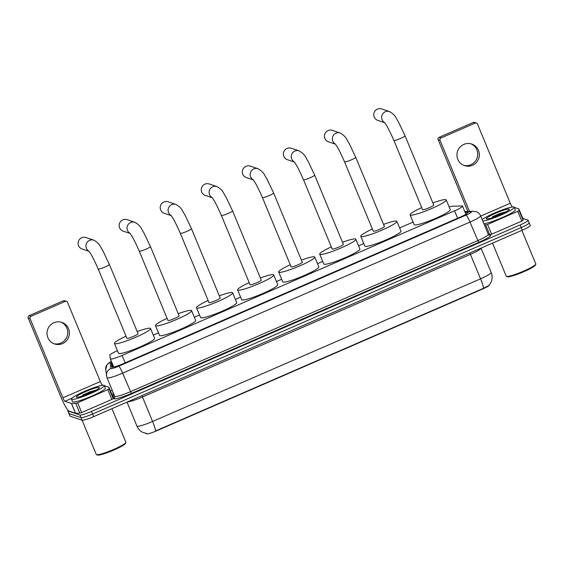 <?xml version="1.0" encoding="UTF-8"?>
<svg xmlns="http://www.w3.org/2000/svg" width="564" height="564" viewBox="0 0 564 564"><rect width="100%" height="100%" fill="white"/><g stroke="black" fill="none" stroke-linecap="round" stroke-linejoin="round"><path stroke-width="0.85" d="M117.418 350.702A10.667 1.318 -22.5 0 0 109.86 355.186L110.347 358.852A10.667 1.318 -22.5 0 0 110.354 358.894A10.667 1.318 -22.5 0 0 110.523 359.021A10.667 1.318 -22.5 0 0 122.099 355.44L454.556 210.83A10.667 1.318 -22.5 0 0 462.522 206.121A10.667 1.318 -22.5 0 0 461.874 205.945L452.293 206.241A10.667 1.318 -22.5 0 0 449.127 206.91M489.538 284.898A9.595 1.184 157.5 0 1 482.368 289.12L156.996 430.649A9.595 1.184 157.5 0 1 146.584 433.871A9.595 1.184 157.5 0 1 146.428 433.751A9.595 1.184 157.5 0 1 146.421 433.716M413.088 222.096L399.629 227.948M363.766 243.549L358.57 245.805M322.707 261.407L317.511 263.663M281.647 279.265L276.459 281.528M240.588 297.122L235.399 299.385M199.536 314.987L194.34 317.243M158.477 332.845L153.281 335.101M136.925 426.01A14.22 1.755 -22.5 0 0 136.939 426.067A14.22 1.755 -22.5 0 0 137.165 426.236A14.22 1.755 -22.5 0 0 152.59 421.463A12.443 1.741 66.5 0 1 155.579 430.938L483.531 288.289L489.199 285.321L491.279 281.788C491.35 282.296 493.105 276.409 491.166 272.532L481.05 248.125A14.22 1.755 157.5 0 1 470.418 254.371L142.466 397.021A14.22 1.755 157.5 0 1 127.619 401.857M529.032 222.724A10.667 1.318 157.5 0 1 529.201 222.858A10.667 1.318 157.5 0 1 521.235 227.567L92.574 414.025A10.667 1.318 157.5 0 1 81.004 417.607L69.048 413.609A10.667 1.318 157.5 0 1 68.879 413.482A10.667 1.318 157.5 0 0 69.048 413.609L81.004 417.607A10.667 1.318 157.5 0 0 92.574 414.025L521.235 227.567A10.667 1.318 157.5 0 0 529.201 222.858L530.28 225.466A10.667 1.318 157.5 0 1 522.32 230.175L93.659 416.634A10.667 1.318 157.5 0 1 82.083 420.215L70.126 416.218A10.667 1.318 157.5 0 1 69.957 416.091L67.8 410.874A10.667 1.318 157.5 0 1 68.047 410.373M111.686 362.109A10.667 1.318 -22.5 0 0 111.2 362.779L111.75 366.988A10.667 1.318 -22.5 0 0 111.764 367.03A10.667 1.318 -22.5 0 0 111.933 367.164A10.667 1.318 -22.5 0 0 123.502 363.583L459.843 217.281A10.667 1.318 -22.5 0 0 467.81 212.572A10.667 1.318 -22.5 0 0 467.168 212.395L465.145 212.459M522.786 218.388L527.953 220.115A10.667 1.318 157.5 0 1 528.123 220.249A10.667 1.318 157.5 0 1 520.156 224.958L91.495 411.417A10.667 1.318 157.5 0 1 79.926 414.998L67.969 411.001A10.667 1.318 157.5 0 1 67.8 410.874M110.502 391.049L112.215 390.309M113.301 366.008A10.667 10.575 172.5 0 0 112.518 367.199L112.278 365.387A10.667 1.318 157.5 0 1 112.765 364.718M61.004 322.143A11.379 11.174 -71.5 0 1 53.813 343.659M53.883 322.742A11.379 11.174 108.5 0 0 54.602 343.962A11.379 11.174 108.5 0 0 69.393 332.661A11.379 11.174 108.5 0 0 53.883 322.742M112.969 397L113.188 398.635L111.855 399.411L107.809 389.639L77.628 402.766L81.674 412.545L79.827 413.144L75.498 413.271L68.921 411.071A14.22 1.988 66.5 0 1 61.004 397.197L28.2 317.997A1.777 1.748 -71.5 0 1 29.138 315.671L31.027 316.298A1.777 1.748 108.5 0 0 30.089 318.632L62.893 397.824A3.553 0.501 -113.5 0 0 64.874 401.293L71.452 403.493L75.773 403.373L77.628 402.766M111.855 399.411L81.674 412.545M107.809 389.639L109.134 388.857L108.922 387.235L112.976 397.014L108.922 387.228L104.347 385.691M103.022 385.247L102.317 385.008A3.553 0.501 -113.5 0 1 100.336 381.539L67.532 302.346A1.777 1.748 108.5 0 0 65.241 301.416L63.351 300.781L29.138 315.671M63.351 300.781A1.777 1.748 -71.5 0 1 64.592 300.725L66.481 301.359M65.241 301.416L31.027 316.298M111.947 408.674L125.864 442.268A15.996 1.974 157.5 0 1 125.842 442.543L125.455 443.452A15.284 1.889 157.5 0 1 112.194 450.742A15.284 1.889 157.5 0 1 97.473 455.077A15.284 1.889 157.5 0 1 97.431 455.063A15.284 1.889 157.5 0 1 97.389 455.042M125.842 442.543A15.996 1.974 157.5 0 1 111.961 450.164A15.996 1.974 157.5 0 1 96.557 454.711A15.996 1.974 157.5 0 1 96.514 454.69A15.996 1.974 157.5 0 1 96.303 454.514L79.926 414.998M104.002 385.311A17.773 2.2 157.5 0 1 104.284 385.529A17.773 2.2 157.5 0 1 89.859 393.876A17.773 2.2 157.5 0 1 71.72 399.354A17.773 2.2 157.5 0 1 71.438 399.136A17.773 2.2 157.5 0 1 85.862 390.789A17.773 2.2 157.5 0 1 104.002 385.311M104.284 385.529L105.362 388.138A17.773 2.2 157.5 0 1 90.938 396.485A17.773 2.2 157.5 0 1 72.805 401.963A17.773 2.2 157.5 0 1 72.523 401.744L71.438 399.136M96.155 390.112L89.676 391.909L82.422 395.145L90.212 393.002M76.563 397.246A12.443 1.537 157.5 0 1 76.528 397.232A12.443 1.537 157.5 0 1 85.749 391.557A12.443 1.537 157.5 0 1 99.158 387.419A12.443 1.537 157.5 0 1 99.342 387.785A12.443 1.537 157.5 0 1 88.548 393.714A12.443 1.537 157.5 0 1 76.563 397.246M88.104 392.911A17.773 2.2 157.5 0 1 93.913 390.655M95.95 390.225L89.676 391.909M94.604 390.937L82.422 395.145M88.795 251.065A6.042 5.936 -71.5 0 1 93.828 240.158L85.961 237.529A6.042 5.936 108.5 0 0 78.1 243.535A6.042 5.936 108.5 0 0 82.132 248.992L88.978 251.283M88.626 250.881C90.607 252.982 93.8 259.031 98.207 269.021L126.907 338.308A6.042 0.747 -22.5 0 0 126.999 338.386A6.042 0.747 -22.5 0 0 133.167 336.525A6.042 0.747 -22.5 0 0 138.067 333.684L109.367 264.396L102.648 250.31C100.04 246.743 100.491 244.106 93.828 240.158M137.193 331.561A19.55 2.418 157.5 0 1 150.243 328.276A19.55 2.418 157.5 0 1 150.553 328.516A19.55 2.418 157.5 0 1 134.683 337.695A19.55 2.418 157.5 0 1 114.732 343.716A19.55 2.418 157.5 0 1 114.421 343.476A19.55 2.418 157.5 0 1 126.026 336.186M150.553 328.516L154.599 338.294A19.55 2.418 157.5 0 1 138.737 347.473A19.55 2.418 157.5 0 1 118.785 353.494A19.55 2.418 157.5 0 1 118.475 353.254L114.421 343.476M129.854 233.2A6.042 5.936 -71.5 0 1 134.888 222.301L127.02 219.671A6.042 5.936 108.5 0 0 119.159 225.678A6.042 5.936 108.5 0 0 123.192 231.134L130.037 233.425M129.685 233.024C131.666 235.125 134.859 241.173 139.259 251.163L167.959 320.451A6.042 0.747 -22.5 0 0 168.058 320.521A6.042 0.747 -22.5 0 0 174.227 318.66A6.042 0.747 -22.5 0 0 179.126 315.826L150.426 246.538L143.707 232.453C141.092 228.885 141.55 226.249 134.888 222.301M178.252 313.704A19.55 2.418 157.5 0 1 191.302 310.411A19.55 2.418 157.5 0 1 191.612 310.658A19.55 2.418 157.5 0 1 175.742 319.837A19.55 2.418 157.5 0 1 155.791 325.858A19.55 2.418 157.5 0 1 155.481 325.618A19.55 2.418 157.5 0 1 167.085 318.329M191.612 310.658L195.659 320.43A19.55 2.418 157.5 0 1 179.796 329.616A19.55 2.418 157.5 0 1 159.845 335.636A19.55 2.418 157.5 0 1 159.534 335.397L155.481 325.618M170.913 215.342A6.042 5.936 -71.5 0 1 175.94 204.443L168.079 201.813A6.042 5.936 108.5 0 0 160.218 207.813A6.042 5.936 108.5 0 0 164.251 213.277L171.089 215.561M170.744 215.159C172.725 217.267 175.919 223.309 180.318 233.299L209.018 302.593A6.042 0.747 -22.5 0 0 209.117 302.664A6.042 0.747 -22.5 0 0 215.286 300.802A6.042 0.747 -22.5 0 0 220.186 297.968L191.485 228.674L184.766 214.595C182.151 211.028 182.602 208.391 175.94 204.443M219.304 295.839A19.55 2.418 157.5 0 1 232.354 292.554A19.55 2.418 157.5 0 1 232.671 292.794A19.55 2.418 157.5 0 1 216.802 301.98A19.55 2.418 157.5 0 1 196.85 308A19.55 2.418 157.5 0 1 196.54 307.761A19.55 2.418 157.5 0 1 208.144 300.464M232.671 292.794L236.718 302.572A19.55 2.418 157.5 0 1 220.855 311.751A19.55 2.418 157.5 0 1 200.904 317.779A19.55 2.418 157.5 0 1 200.587 317.539L196.54 307.761M211.965 197.485A6.042 5.936 -71.5 0 1 216.999 186.578L209.138 183.956A6.042 5.936 108.5 0 0 201.277 189.955A6.042 5.936 108.5 0 0 205.303 195.419L212.149 197.703M211.803 197.301C213.784 199.409 216.971 205.451 221.377 215.441L250.078 284.728A6.042 0.747 -22.5 0 0 250.176 284.806A6.042 0.747 -22.5 0 0 256.345 282.945A6.042 0.747 -22.5 0 0 261.245 280.104L232.544 210.816L225.826 196.73C223.21 193.17 223.661 190.533 216.999 186.578M260.364 277.981A19.55 2.418 157.5 0 1 273.413 274.696A19.55 2.418 157.5 0 1 273.723 274.936A19.55 2.418 157.5 0 1 257.861 284.115A19.55 2.418 157.5 0 1 237.909 290.143A19.55 2.418 157.5 0 1 237.599 289.903A19.55 2.418 157.5 0 1 249.196 282.606M273.723 274.936L277.777 284.714A19.55 2.418 157.5 0 1 261.907 293.893A19.55 2.418 157.5 0 1 241.956 299.921A19.55 2.418 157.5 0 1 241.646 299.681L237.599 289.903M253.024 179.627A6.042 5.936 -71.5 0 1 258.058 168.721L250.197 166.091A6.042 5.936 108.5 0 0 242.337 172.098A6.042 5.936 108.5 0 0 246.362 177.554L253.208 179.845M252.862 179.444C254.843 181.545 258.03 187.593 262.436 197.583L291.137 266.871A6.042 0.747 -22.5 0 0 291.236 266.948A6.042 0.747 -22.5 0 0 297.397 265.087A6.042 0.747 -22.5 0 0 302.304 262.246L273.603 192.958L266.885 178.873C264.269 175.305 264.72 172.669 258.058 168.721M301.423 260.124A19.55 2.418 157.5 0 1 314.472 256.839A19.55 2.418 157.5 0 1 314.782 257.078A19.55 2.418 157.5 0 1 298.92 266.257A19.55 2.418 157.5 0 1 278.968 272.278A19.55 2.418 157.5 0 1 278.658 272.038A19.55 2.418 157.5 0 1 290.256 264.749M314.782 257.078L318.836 266.857A19.55 2.418 157.5 0 1 302.967 276.036A19.55 2.418 157.5 0 1 283.015 282.056A19.55 2.418 157.5 0 1 282.705 281.817L278.658 272.038M294.084 161.762A6.042 5.936 -71.5 0 1 299.117 150.863L291.25 148.233A6.042 5.936 108.5 0 0 283.396 154.24A6.042 5.936 108.5 0 0 287.421 159.697L294.267 161.988M293.922 161.586C295.896 163.687 299.089 169.736 303.495 179.726L332.196 249.013A6.042 0.747 -22.5 0 0 332.295 249.084A6.042 0.747 -22.5 0 0 338.456 247.222A6.042 0.747 -22.5 0 0 343.363 244.388L314.663 175.101L307.944 161.015C305.328 157.448 305.78 154.811 299.117 150.863M342.482 242.266A19.55 2.418 157.5 0 1 355.531 238.974A19.55 2.418 157.5 0 1 355.842 239.221A19.55 2.418 157.5 0 1 339.979 248.4A19.55 2.418 157.5 0 1 320.028 254.42A19.55 2.418 157.5 0 1 319.717 254.181A19.55 2.418 157.5 0 1 331.315 246.891M355.842 239.221L359.895 248.992A19.55 2.418 157.5 0 1 344.026 258.178A19.55 2.418 157.5 0 1 324.074 264.199A19.55 2.418 157.5 0 1 323.764 263.959L319.717 254.181M335.143 143.905A6.042 5.936 -71.5 0 1 340.177 133.005L332.309 130.376A6.042 5.936 108.5 0 0 324.455 136.375A6.042 5.936 108.5 0 0 328.481 141.839L335.326 144.123M334.981 143.721C336.955 145.829 340.148 151.878 344.555 161.861L373.255 231.155A6.042 0.747 -22.5 0 0 373.354 231.226A6.042 0.747 -22.5 0 0 379.516 229.365A6.042 0.747 -22.5 0 0 384.422 226.531L355.722 157.236L349.003 143.157C346.388 139.59 346.839 136.953 340.177 133.005M383.541 224.401A19.55 2.418 157.5 0 1 396.591 221.116A19.55 2.418 157.5 0 1 396.901 221.356A19.55 2.418 157.5 0 1 381.038 230.542A19.55 2.418 157.5 0 1 361.087 236.563A19.55 2.418 157.5 0 1 360.777 236.323A19.55 2.418 157.5 0 1 372.374 229.026M396.901 221.356L400.955 231.134A19.55 2.418 157.5 0 1 385.085 240.313A19.55 2.418 157.5 0 1 365.134 246.341A19.55 2.418 157.5 0 1 364.823 246.101L360.777 236.323M384.465 122.451A6.042 5.936 -71.5 0 1 389.498 111.552L381.631 108.922A6.042 5.936 108.5 0 0 373.777 114.922A6.042 5.936 108.5 0 0 377.802 120.386L384.648 122.67M384.303 122.268C386.277 124.376 389.47 130.418 393.876 140.408L422.577 209.702A6.042 0.747 -22.5 0 0 422.676 209.773A6.042 0.747 -22.5 0 0 428.837 207.912A6.042 0.747 -22.5 0 0 433.744 205.07L405.044 135.783L398.325 121.704C395.709 118.137 396.161 115.5 389.498 111.552M432.863 202.948A19.55 2.418 157.5 0 1 445.912 199.663A19.55 2.418 157.5 0 1 446.223 199.903A19.55 2.418 157.5 0 1 430.36 209.082A19.55 2.418 157.5 0 1 410.409 215.11A19.55 2.418 157.5 0 1 410.099 214.87A19.55 2.418 157.5 0 1 421.696 207.573M446.223 199.903L450.276 209.681A19.55 2.418 157.5 0 1 434.407 218.86A19.55 2.418 157.5 0 1 414.455 224.888A19.55 2.418 157.5 0 1 414.145 224.648L410.099 214.87M470.94 143.834A11.379 11.174 -71.5 0 1 463.749 165.351M463.827 144.426A11.379 11.174 108.5 0 0 464.539 165.647A11.379 11.174 108.5 0 0 479.337 154.346A11.379 11.174 108.5 0 0 463.827 144.426M517.745 211.324L519.077 210.548L518.866 208.927L522.913 218.691L523.124 220.32L521.799 221.102L517.745 211.324L487.564 224.451L491.618 234.229L488.643 234.871M521.799 221.102L491.618 234.229M467.866 211.451L438.136 139.689A1.777 1.748 -71.5 0 1 439.081 137.355L440.963 137.983A1.777 1.748 108.5 0 0 440.026 140.316L469.474 211.401M512.958 206.932L512.253 206.699A3.553 0.501 -113.5 0 1 510.272 203.23L477.468 124.031A1.777 1.748 108.5 0 0 475.184 123.1L473.295 122.473L439.081 137.355M473.295 122.473A1.777 1.748 -71.5 0 1 474.528 122.416L476.418 123.044M475.184 123.1L440.963 137.983M484.462 225.092L487.564 224.451M518.859 208.92L514.29 207.376M521.883 230.366L535.8 263.952A15.996 1.974 157.5 0 1 535.779 264.227L535.391 265.143A15.284 1.889 157.5 0 1 522.13 272.426A15.284 1.889 157.5 0 1 507.41 276.769A15.284 1.889 157.5 0 1 507.367 276.748A15.284 1.889 157.5 0 1 507.332 276.734M535.779 264.227A15.996 1.974 157.5 0 1 521.897 271.855A15.996 1.974 157.5 0 1 506.493 276.395A15.996 1.974 157.5 0 1 506.451 276.381A15.996 1.974 157.5 0 1 506.239 276.198L492.541 243.126M482.192 219.622A17.773 2.2 157.5 0 1 498.851 211.225A17.773 2.2 157.5 0 1 513.938 207.002A17.773 2.2 157.5 0 1 514.22 207.221A17.773 2.2 157.5 0 1 501.657 214.757A17.773 2.2 157.5 0 1 482.805 221.095M514.22 207.221L515.306 209.822A17.773 2.2 157.5 0 1 502.736 217.366A17.773 2.2 157.5 0 1 483.884 223.704M506.091 211.796L499.612 213.594L492.358 216.83L500.155 214.687M486.506 218.931A12.443 1.537 157.5 0 1 486.471 218.924A12.443 1.537 157.5 0 1 495.693 213.241A12.443 1.537 157.5 0 1 509.102 209.103A12.443 1.537 157.5 0 1 509.278 209.47A12.443 1.537 157.5 0 1 498.484 215.399A12.443 1.537 157.5 0 1 486.506 218.931M498.04 214.595A17.773 2.2 157.5 0 1 503.849 212.339M505.894 211.909L499.612 213.594M504.547 212.621L492.358 216.83M125.166 362.856L122.099 355.44M457.63 218.247L454.556 210.83M469.897 252.975A3.553 0.501 -113.5 0 0 470.418 254.371L480.542 278.813A14.22 1.755 -22.5 0 0 491.166 272.532M483.531 288.289A12.443 1.741 -113.5 0 0 480.542 278.813L152.59 421.463L142.466 397.021A3.553 0.501 -113.5 0 1 141.945 395.625M522.32 230.175L520.156 224.958M93.659 416.634L91.495 411.417M70.126 416.218L67.969 411.001M111.334 361.249A7.106 0.881 -22.5 0 0 110.065 362.342L110.868 368.475A7.106 0.881 -22.5 0 0 110.995 368.588A7.106 0.881 -22.5 0 0 118.708 366.205L466.026 215.124A7.106 0.881 -22.5 0 0 471.222 211.902A7.106 0.881 -22.5 0 0 470.905 211.867L464.976 212.05M470.905 211.867A7.106 6.705 88.2 0 1 473.386 211.281L476.178 211.676C478.23 212.388 479.703 213.756 480.606 215.786A14.22 1.755 157.5 0 1 469.981 222.068L122.663 373.142A14.22 1.755 157.5 0 1 107.238 377.915A14.22 1.755 157.5 0 1 107.012 377.739L114.703 396.316A14.22 1.755 -22.5 0 0 114.929 396.492A14.22 1.755 -22.5 0 0 130.362 391.719L477.68 240.645A14.22 1.755 -22.5 0 0 488.297 234.363L489.03 235.195M488.903 235.068L489.651 235.047A15.996 1.974 157.5 0 1 478.667 242.379L131.349 393.453L122.663 373.142A7.106 0.994 -113.5 0 0 118.708 366.205M131.349 393.453A15.996 1.974 157.5 0 1 113.991 398.826A15.996 1.974 157.5 0 1 113.724 398.565L112.913 392.431A15.996 1.974 157.5 0 1 112.983 392.156M114.689 396.259A14.22 1.755 -22.5 0 0 114.703 396.316L114.809 396.704A1.777 1.762 -7.5 0 1 113.724 398.565M466.026 215.124A7.106 0.994 -113.5 0 1 469.981 222.068L478.667 242.379M489.651 235.047A1.777 1.678 -91.8 0 1 489.164 235.181M110.065 362.342A7.106 7.05 172.5 0 0 105.715 369.78L107.012 377.739M110.868 368.475A7.106 7.05 172.5 0 0 106.525 375.92M112.278 365.387L111.2 362.779M467.478 213.15L467.168 212.395M100.336 381.539L62.893 397.824M102.317 385.008L101.097 385.536M71.931 398.226L64.874 401.293M75.498 413.271L71.452 403.493M30.089 318.632L28.2 317.997M109.134 388.857L113.188 398.635M71.529 403.5L75.583 413.278M79.827 413.144L75.773 403.373M93.948 391.092A14.572 1.805 157.5 0 1 94.985 390.739M89.697 393.115A14.22 1.755 157.5 0 1 91.72 392.332M98.207 269.021A6.042 0.747 -22.5 0 0 98.298 269.091A6.042 0.747 -22.5 0 0 104.855 267.061A6.042 0.747 -22.5 0 0 109.367 264.396M139.259 251.163A6.042 0.747 -22.5 0 0 139.357 251.234A6.042 0.747 -22.5 0 0 145.914 249.203A6.042 0.747 -22.5 0 0 150.426 246.538M180.318 233.299A6.042 0.747 -22.5 0 0 180.417 233.376A6.042 0.747 -22.5 0 0 186.973 231.346A6.042 0.747 -22.5 0 0 191.485 228.674M221.377 215.441A6.042 0.747 -22.5 0 0 221.476 215.518A6.042 0.747 -22.5 0 0 228.032 213.488A6.042 0.747 -22.5 0 0 232.544 210.816M262.436 197.583A6.042 0.747 -22.5 0 0 262.535 197.654A6.042 0.747 -22.5 0 0 269.091 195.63A6.042 0.747 -22.5 0 0 273.603 192.958M303.495 179.726A6.042 0.747 -22.5 0 0 303.594 179.796A6.042 0.747 -22.5 0 0 310.151 177.766A6.042 0.747 -22.5 0 0 314.663 175.101M344.555 161.861A6.042 0.747 -22.5 0 0 344.653 161.938A6.042 0.747 -22.5 0 0 351.21 159.908A6.042 0.747 -22.5 0 0 355.722 157.236M393.876 140.408A6.042 0.747 -22.5 0 0 393.975 140.485A6.042 0.747 -22.5 0 0 400.532 138.455A6.042 0.747 -22.5 0 0 405.044 135.783M510.272 203.23L480.725 216.082M512.253 206.699L511.04 207.228M440.026 140.316L438.136 139.689M522.913 218.698L518.866 208.927M519.077 210.548L523.124 220.32M489.764 234.835L485.717 225.057M503.892 212.783A14.572 1.805 157.5 0 1 504.921 212.431M499.634 214.799A14.22 1.755 157.5 0 1 501.657 214.017M113.724 367.016L110.354 358.894M113.272 365.93L112.504 367.122M465.899 214.271L462.522 206.121M147.056 433.688L142.502 432.25C139.942 430.825 138.088 428.767 136.939 426.067L127.02 402.118M528.123 220.249L529.201 222.858M480.606 215.786L488.297 234.363M473.386 211.281L464.771 211.549M111.284 361.143L106.963 364.661L105.715 369.78M97.431 455.063L96.514 454.69M507.367 276.748L506.451 276.381"/></g></svg>
